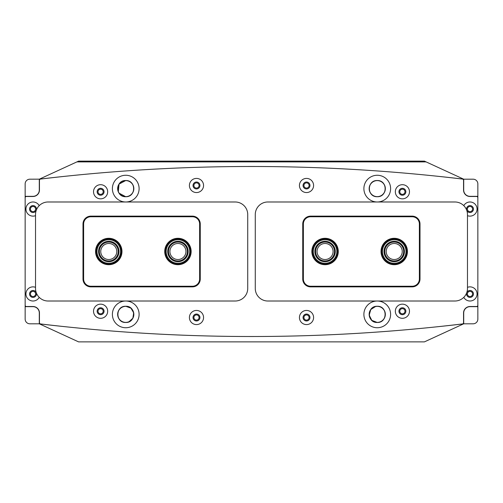 <?xml version="1.0" encoding="UTF-8"?>
<svg xmlns="http://www.w3.org/2000/svg" width="503" height="503" viewBox="0 0 503 503"><rect width="100%" height="100%" fill="white"/><g stroke="black" fill="none" stroke-linecap="round" stroke-linejoin="round"><path stroke-width="0.75" d="M390.611 314.375A13.361 13.361 0 0 1 377.25 327.736A13.361 13.361 0 0 1 363.889 314.375A13.361 13.361 0 0 1 377.25 301.014A13.361 13.361 0 0 1 390.611 314.375M390.611 188.625A13.361 13.361 0 0 1 377.25 201.986A13.361 13.361 0 0 1 363.889 188.625A13.361 13.361 0 0 1 377.25 175.264A13.361 13.361 0 0 1 390.611 188.625M112.389 314.375A13.361 13.361 0 0 0 125.75 327.736A13.361 13.361 0 0 0 139.111 314.375A13.361 13.361 0 0 0 125.75 301.014A13.361 13.361 0 0 0 112.389 314.375M112.389 188.625A13.361 13.361 0 0 0 125.75 201.986A13.361 13.361 0 0 0 139.111 188.625A13.361 13.361 0 0 0 125.75 175.264A13.361 13.361 0 0 0 112.389 188.625M395.327 311.231A7.073 7.073 0 0 0 402.4 318.305A7.073 7.073 0 0 0 409.473 311.231A7.073 7.073 0 0 0 402.4 304.158A7.073 7.073 0 0 0 395.327 311.231M398.942 311.231A3.458 3.458 0 0 0 402.4 314.689A3.458 3.458 0 0 0 405.858 311.231A3.458 3.458 0 0 0 402.4 307.773A3.458 3.458 0 0 0 398.942 311.231M299.442 317.519A7.073 7.073 0 0 0 306.516 324.592A7.073 7.073 0 0 0 313.589 317.519A7.073 7.073 0 0 0 306.516 310.445A7.073 7.073 0 0 0 299.442 317.519M303.058 317.519A3.458 3.458 0 0 0 306.516 320.977A3.458 3.458 0 0 0 309.974 317.519A3.458 3.458 0 0 0 306.516 314.061A3.458 3.458 0 0 0 303.058 317.519M395.327 191.769A7.073 7.073 0 0 0 402.4 198.842A7.073 7.073 0 0 0 409.473 191.769A7.073 7.073 0 0 0 402.4 184.695A7.073 7.073 0 0 0 395.327 191.769M398.942 191.769A3.458 3.458 0 0 0 402.4 195.227A3.458 3.458 0 0 0 405.858 191.769A3.458 3.458 0 0 0 402.4 188.311A3.458 3.458 0 0 0 398.942 191.769M299.442 185.481A7.073 7.073 0 0 0 306.516 192.555A7.073 7.073 0 0 0 313.589 185.481A7.073 7.073 0 0 0 306.516 178.408A7.073 7.073 0 0 0 299.442 185.481M303.058 185.481A3.458 3.458 0 0 0 306.516 188.939A3.458 3.458 0 0 0 309.974 185.481A3.458 3.458 0 0 0 306.516 182.023A3.458 3.458 0 0 0 303.058 185.481M35.524 287.332A7.073 7.073 0 0 0 25.936 293.941A7.073 7.073 0 0 0 39.215 297.336M29.551 293.941A3.458 3.458 0 0 0 33.009 297.399A3.458 3.458 0 0 0 36.468 293.941A3.458 3.458 0 0 0 33.009 290.483A3.458 3.458 0 0 0 29.551 293.941M463.785 297.336A7.073 7.073 0 0 0 477.064 293.941A7.073 7.073 0 0 0 467.476 287.332M466.533 293.941A3.458 3.458 0 0 0 469.991 297.399A3.458 3.458 0 0 0 473.449 293.941A3.458 3.458 0 0 0 469.991 290.483A3.458 3.458 0 0 0 466.533 293.941M93.527 311.231A7.073 7.073 0 0 0 100.6 318.305A7.073 7.073 0 0 0 107.673 311.231A7.073 7.073 0 0 0 100.6 304.158A7.073 7.073 0 0 0 93.527 311.231M97.142 311.231A3.458 3.458 0 0 0 100.6 314.689A3.458 3.458 0 0 0 104.058 311.231A3.458 3.458 0 0 0 100.6 307.773A3.458 3.458 0 0 0 97.142 311.231M189.411 317.519A7.073 7.073 0 0 0 196.484 324.592A7.073 7.073 0 0 0 203.558 317.519A7.073 7.073 0 0 0 196.484 310.445A7.073 7.073 0 0 0 189.411 317.519M193.026 317.519A3.458 3.458 0 0 0 196.484 320.977A3.458 3.458 0 0 0 199.943 317.519A3.458 3.458 0 0 0 196.484 314.061A3.458 3.458 0 0 0 193.026 317.519M39.215 205.664A7.073 7.073 0 0 0 25.936 209.059A7.073 7.073 0 0 0 35.524 215.668M29.551 209.059A3.458 3.458 0 0 0 33.009 212.518A3.458 3.458 0 0 0 36.468 209.059A3.458 3.458 0 0 0 33.009 205.601A3.458 3.458 0 0 0 29.551 209.059M467.476 215.668A7.073 7.073 0 0 0 477.064 209.059A7.073 7.073 0 0 0 463.785 205.664M466.533 209.059A3.458 3.458 0 0 0 469.991 212.518A3.458 3.458 0 0 0 473.449 209.059A3.458 3.458 0 0 0 469.991 205.601A3.458 3.458 0 0 0 466.533 209.059M93.527 191.769A7.073 7.073 0 0 0 100.6 198.842A7.073 7.073 0 0 0 107.673 191.769A7.073 7.073 0 0 0 100.6 184.695A7.073 7.073 0 0 0 93.527 191.769M97.142 191.769A3.458 3.458 0 0 0 100.6 195.227A3.458 3.458 0 0 0 104.058 191.769A3.458 3.458 0 0 0 100.6 188.311A3.458 3.458 0 0 0 97.142 191.769M189.411 185.481A7.073 7.073 0 0 0 196.484 192.555A7.073 7.073 0 0 0 203.558 185.481A7.073 7.073 0 0 0 196.484 178.408A7.073 7.073 0 0 0 189.411 185.481M193.026 185.481A3.458 3.458 0 0 0 196.484 188.939A3.458 3.458 0 0 0 199.943 185.481A3.458 3.458 0 0 0 196.484 182.023A3.458 3.458 0 0 0 193.026 185.481M477.85 305.258L477.85 197.742A1.258 1.258 0 0 0 476.593 196.484L469.991 196.484A6.445 6.445 0 0 1 463.546 190.04L463.546 180.307A1.258 1.258 0 0 0 462.439 179.062A1776.219 1776.219 0 0 0 40.561 179.062A1.258 1.258 0 0 0 39.454 180.307L39.454 190.04A6.445 6.445 0 0 1 33.009 196.484L26.408 196.484A1.258 1.258 0 0 0 25.15 197.742L25.15 305.258A1.258 1.258 0 0 0 26.408 306.516L33.009 306.516A6.445 6.445 0 0 1 39.454 312.96L39.454 322.693A1.258 1.258 0 0 0 40.561 323.938A1776.219 1776.219 0 0 0 462.439 323.938A1.258 1.258 0 0 0 463.546 322.693L463.546 312.96A6.445 6.445 0 0 1 469.991 306.516L476.593 306.516A1.258 1.258 0 0 0 477.85 305.258M467.394 293.941A2.597 2.597 0 0 0 469.991 296.531A2.597 2.597 0 0 0 472.581 293.941A2.597 2.597 0 0 0 469.991 291.35A2.597 2.597 0 0 0 467.394 293.941M467.394 209.059A2.597 2.597 0 0 0 469.991 211.65A2.597 2.597 0 0 0 472.581 209.059A2.597 2.597 0 0 0 469.991 206.469A2.597 2.597 0 0 0 467.394 209.059M436.692 176.169A1799.797 1799.797 0 0 1 463.64 179.162L463.703 191.454L463.703 179.194L473.134 179.194A4.716 4.716 0 0 1 477.85 183.909L477.85 196.327L469.991 196.327A6.288 6.288 0 0 1 463.703 190.04M477.85 306.673L477.85 319.091A4.716 4.716 0 0 1 473.134 323.806L463.703 323.806L463.703 312.96A6.288 6.288 0 0 1 469.991 306.673L477.85 306.673L477.85 196.327M463.703 312.96L463.64 323.838A1799.797 1799.797 0 0 1 436.692 326.831M35.606 209.059A2.597 2.597 0 0 0 33.009 206.469A2.597 2.597 0 0 0 30.419 209.059A2.597 2.597 0 0 0 33.009 211.65A2.597 2.597 0 0 0 35.606 209.059M35.606 293.941A2.597 2.597 0 0 0 33.009 291.35A2.597 2.597 0 0 0 30.419 293.941A2.597 2.597 0 0 0 33.009 296.531A2.597 2.597 0 0 0 35.606 293.941M39.297 312.96A6.288 6.288 0 0 0 33.009 306.673L25.15 306.673L25.15 319.091A4.716 4.716 0 0 0 29.866 323.806L39.297 323.806L39.297 311.546L39.36 323.838A1799.797 1799.797 0 0 0 66.308 326.831M39.297 190.04L39.297 179.194L39.297 190.04A6.288 6.288 0 0 1 33.009 196.327L25.15 196.327L25.15 183.909A4.716 4.716 0 0 1 29.866 179.194L39.36 179.162A1799.797 1799.797 0 0 1 66.308 176.169M25.15 306.673L25.15 196.327M381.023 251.5A13.204 13.204 0 0 1 394.226 238.296A13.204 13.204 0 0 1 407.43 251.5A13.204 13.204 0 0 1 394.226 264.704A13.204 13.204 0 0 1 381.023 251.5M311.86 251.5A13.204 13.204 0 0 1 325.064 238.296A13.204 13.204 0 0 1 338.268 251.5A13.204 13.204 0 0 1 325.064 264.704A13.204 13.204 0 0 1 311.86 251.5M310.603 286.867A7.859 7.859 0 0 1 302.743 279.008L302.743 223.992A7.859 7.859 0 0 1 310.603 216.133L412.146 216.133A7.859 7.859 0 0 1 420.005 223.992L420.005 279.008A7.859 7.859 0 0 1 412.146 286.867L310.603 286.867L310.603 286.238L412.146 286.238A7.231 7.231 0 0 0 419.376 279.008L419.376 223.992A7.231 7.231 0 0 0 412.146 216.762L310.603 216.762A7.231 7.231 0 0 0 303.372 223.992L303.372 279.008A7.231 7.231 0 0 0 310.603 286.238M121.978 251.5A13.204 13.204 0 0 1 108.774 264.704A13.204 13.204 0 0 1 95.57 251.5A13.204 13.204 0 0 1 108.774 238.296A13.204 13.204 0 0 1 121.978 251.5M191.14 251.5A13.204 13.204 0 0 1 177.936 264.704A13.204 13.204 0 0 1 164.733 251.5A13.204 13.204 0 0 1 177.936 238.296A13.204 13.204 0 0 1 191.14 251.5M192.398 216.133A7.859 7.859 0 0 1 200.257 223.992L200.257 279.008A7.859 7.859 0 0 1 192.398 286.867L90.854 286.867A7.859 7.859 0 0 1 82.995 279.008L82.995 223.992A7.859 7.859 0 0 1 90.854 216.133L192.398 216.133L192.398 216.762L90.854 216.762A7.231 7.231 0 0 0 83.624 223.992L83.624 279.008A7.231 7.231 0 0 0 90.854 286.238L192.398 286.238A7.231 7.231 0 0 0 199.628 279.008L199.628 223.992A7.231 7.231 0 0 0 192.398 216.762M35.524 214.561A12.575 12.575 0 0 1 48.099 201.986L235.153 201.986A12.575 12.575 0 0 1 247.728 214.561L247.728 288.439A12.575 12.575 0 0 1 235.153 301.014L48.099 301.014A12.575 12.575 0 0 1 35.524 288.439L35.524 214.561M255.273 214.561A12.575 12.575 0 0 1 267.848 201.986L454.901 201.986A12.575 12.575 0 0 1 467.476 214.561L467.476 288.439A12.575 12.575 0 0 1 454.901 301.014L267.848 301.014A12.575 12.575 0 0 1 255.273 288.439L255.273 214.561M100.6 308.641A2.59 2.59 0 0 0 98.003 311.231A2.59 2.59 0 0 0 100.6 313.822A2.59 2.59 0 0 0 103.19 311.231A2.59 2.59 0 0 0 100.6 308.641M196.484 314.928A2.59 2.59 0 0 0 193.894 317.519A2.59 2.59 0 0 0 196.484 320.109A2.59 2.59 0 0 0 199.075 317.519A2.59 2.59 0 0 0 196.484 314.928M306.516 314.928A2.59 2.59 0 0 0 303.925 317.519A2.59 2.59 0 0 0 306.516 320.109A2.59 2.59 0 0 0 309.106 317.519A2.59 2.59 0 0 0 306.516 314.928M402.4 308.641A2.59 2.59 0 0 0 399.81 311.231A2.59 2.59 0 0 0 402.4 313.822A2.59 2.59 0 0 0 404.99 311.231A2.59 2.59 0 0 0 402.4 308.641M100.6 189.178A2.59 2.59 0 0 0 98.003 191.769A2.59 2.59 0 0 0 100.6 194.359A2.59 2.59 0 0 0 103.19 191.769A2.59 2.59 0 0 0 100.6 189.178M196.484 182.891A2.59 2.59 0 0 0 193.894 185.481A2.59 2.59 0 0 0 196.484 188.072A2.59 2.59 0 0 0 199.075 185.481A2.59 2.59 0 0 0 196.484 182.891M306.516 182.891A2.59 2.59 0 0 0 303.925 185.481A2.59 2.59 0 0 0 306.516 188.072A2.59 2.59 0 0 0 309.106 185.481A2.59 2.59 0 0 0 306.516 182.891M402.4 189.178A2.59 2.59 0 0 0 399.81 191.769A2.59 2.59 0 0 0 402.4 194.359A2.59 2.59 0 0 0 404.99 191.769A2.59 2.59 0 0 0 402.4 189.178M377.25 306.277C366.806 305.78 366.788 322.957 377.25 322.467C387.706 322.976 387.694 305.78 377.25 306.277A8.098 8.098 0 0 0 369.152 314.375A8.098 8.098 0 0 0 377.25 322.473A8.098 8.098 0 0 0 385.348 314.375A8.098 8.098 0 0 0 377.25 306.277C387.694 305.78 387.712 322.957 377.25 322.467L371.799 320.361L369.196 315.192L370.761 309.54L375.647 306.44M127.372 322.304L125.75 322.467C115.294 322.976 115.306 305.78 125.75 306.277C115.306 305.78 115.288 322.957 125.75 322.467C136.206 322.976 136.194 305.78 125.75 306.277A8.098 8.098 0 0 0 117.652 314.375A8.098 8.098 0 0 0 125.75 322.473A8.098 8.098 0 0 0 133.842 314.375A8.098 8.098 0 0 0 125.75 306.277L130.906 308.138L133.685 312.759L132.88 318.217L128.894 321.832M125.75 322.392A8.017 8.017 0 0 1 117.733 314.375A8.017 8.017 0 0 1 125.75 306.358A8.017 8.017 0 0 1 133.767 314.375A8.017 8.017 0 0 1 125.75 322.392M377.25 196.642A8.017 8.017 0 0 1 369.233 188.625A8.017 8.017 0 0 1 377.25 180.608A8.017 8.017 0 0 1 385.267 188.625A8.017 8.017 0 0 1 377.25 196.642M125.75 196.642A8.017 8.017 0 0 1 117.733 188.625A8.017 8.017 0 0 1 125.75 180.608A8.017 8.017 0 0 1 133.767 188.625A8.017 8.017 0 0 1 125.75 196.642M377.25 322.392A8.017 8.017 0 0 1 369.233 314.375A8.017 8.017 0 0 1 377.25 306.358A8.017 8.017 0 0 1 385.267 314.375A8.017 8.017 0 0 1 377.25 322.392M125.75 175.264A13.361 13.361 0 0 0 112.389 188.625A13.361 13.361 0 0 0 125.75 201.986A13.361 13.361 0 0 0 139.111 188.625A13.361 13.361 0 0 0 125.75 175.264M118.306 191.8L119.022 184.117L125.75 180.527A8.098 8.098 0 0 0 117.652 188.625A8.098 8.098 0 0 0 125.75 196.723L119.022 193.127M377.25 175.264A13.361 13.361 0 0 0 363.889 188.625A13.361 13.361 0 0 0 377.25 201.986A13.361 13.361 0 0 0 390.611 188.625A13.361 13.361 0 0 0 377.25 175.264M377.25 180.527A8.098 8.098 0 0 0 369.152 188.625A8.098 8.098 0 0 0 377.25 196.723C366.75 197.119 366.769 180.124 377.25 180.527C366.769 180.131 366.744 197.107 377.25 196.723C387.75 197.119 387.731 180.124 377.25 180.527C387.731 180.131 387.756 197.107 377.25 196.723A8.098 8.098 0 0 0 385.348 188.625A8.098 8.098 0 0 0 377.25 180.527M125.75 301.014A13.361 13.361 0 0 0 112.389 314.375A13.361 13.361 0 0 0 125.75 327.736A13.361 13.361 0 0 0 139.111 314.375A13.361 13.361 0 0 0 125.75 301.014M377.25 301.014A13.361 13.361 0 0 0 363.889 314.375A13.361 13.361 0 0 0 377.25 327.736A13.361 13.361 0 0 0 390.611 314.375A13.361 13.361 0 0 0 377.25 301.014M39.36 323.838L78.594 341.883L424.406 341.883L463.64 323.838M125.75 180.527C115.269 180.131 115.244 197.107 125.75 196.723C136.25 197.119 136.231 180.124 125.75 180.527C136.231 180.131 136.256 197.107 125.75 196.723A8.098 8.098 0 0 0 133.842 188.625A8.098 8.098 0 0 0 125.75 180.527M463.64 179.162L426.116 161.903L76.884 161.903L39.36 179.162M426.116 161.903L424.406 161.117L78.594 161.117L76.884 161.903M116.79 251.5A8.017 8.017 0 0 0 108.774 243.483A8.017 8.017 0 0 0 100.757 251.5A8.017 8.017 0 0 0 108.774 259.517A8.017 8.017 0 0 0 116.79 251.5M185.953 251.5A8.017 8.017 0 0 0 177.936 243.483A8.017 8.017 0 0 0 169.92 251.5A8.017 8.017 0 0 0 177.936 259.517A8.017 8.017 0 0 0 185.953 251.5M386.21 251.5A8.017 8.017 0 0 0 394.226 259.517A8.017 8.017 0 0 0 402.243 251.5A8.017 8.017 0 0 0 394.226 243.483A8.017 8.017 0 0 0 386.21 251.5M317.047 251.5A8.017 8.017 0 0 0 325.064 259.517A8.017 8.017 0 0 0 333.08 251.5A8.017 8.017 0 0 0 325.064 243.483A8.017 8.017 0 0 0 317.047 251.5M403.073 256.618A10.217 10.217 0 0 1 389.108 260.347A10.217 10.217 0 0 1 385.38 246.382A10.217 10.217 0 0 1 399.344 242.653A10.217 10.217 0 0 1 403.073 256.618M386.059 246.778A9.431 9.431 0 0 0 389.504 259.667A9.431 9.431 0 0 0 402.394 256.222A9.431 9.431 0 0 0 398.948 243.333A9.431 9.431 0 0 0 386.059 246.778M404.431 257.404A11.789 11.789 0 0 0 400.13 241.295A11.789 11.789 0 0 0 384.022 245.596A11.789 11.789 0 0 0 388.322 261.705A11.789 11.789 0 0 0 404.431 257.404M383.343 245.206A12.575 12.575 0 0 1 400.52 240.616A12.575 12.575 0 0 1 405.11 257.794A12.575 12.575 0 0 1 387.932 262.384A12.575 12.575 0 0 1 383.343 245.206M319.858 260.29A10.217 10.217 0 0 1 316.274 246.294A10.217 10.217 0 0 1 330.27 242.71A10.217 10.217 0 0 1 333.854 256.706A10.217 10.217 0 0 1 319.858 260.29M329.867 243.383A9.431 9.431 0 0 0 316.947 246.696A9.431 9.431 0 0 0 320.26 259.617A9.431 9.431 0 0 0 333.181 256.304A9.431 9.431 0 0 0 329.867 243.383M319.059 261.642A11.789 11.789 0 0 0 335.205 257.505A11.789 11.789 0 0 0 331.068 241.358A11.789 11.789 0 0 0 314.922 245.495A11.789 11.789 0 0 0 319.059 261.642M331.471 240.679A12.575 12.575 0 0 1 335.885 257.907A12.575 12.575 0 0 1 318.657 262.321A12.575 12.575 0 0 1 314.243 245.093A12.575 12.575 0 0 1 331.471 240.679M178.477 261.705A10.217 10.217 0 0 1 167.732 252.041A10.217 10.217 0 0 1 177.396 241.295A10.217 10.217 0 0 1 188.141 250.959A10.217 10.217 0 0 1 178.477 261.705M177.44 242.081A9.431 9.431 0 0 0 168.518 251.997A9.431 9.431 0 0 0 178.433 260.919A9.431 9.431 0 0 0 187.355 251.003A9.431 9.431 0 0 0 177.44 242.081M178.559 263.27A11.789 11.789 0 0 0 189.706 250.878A11.789 11.789 0 0 0 177.314 239.73A11.789 11.789 0 0 0 166.166 252.122A11.789 11.789 0 0 0 178.559 263.27M177.276 238.944A12.575 12.575 0 0 1 190.492 250.84A12.575 12.575 0 0 1 178.596 264.056A12.575 12.575 0 0 1 165.38 252.16A12.575 12.575 0 0 1 177.276 238.944M111.918 261.22A10.217 10.217 0 0 1 99.053 254.644A10.217 10.217 0 0 1 105.63 241.78A10.217 10.217 0 0 1 118.494 248.356A10.217 10.217 0 0 1 111.918 261.22M105.875 242.528A9.431 9.431 0 0 0 99.801 254.399A9.431 9.431 0 0 0 111.672 260.472A9.431 9.431 0 0 0 117.746 248.601A9.431 9.431 0 0 0 105.875 242.528M112.402 262.717A11.789 11.789 0 0 0 119.991 247.872A11.789 11.789 0 0 0 105.146 240.283A11.789 11.789 0 0 0 97.557 255.128A11.789 11.789 0 0 0 112.402 262.717M104.907 239.535A12.575 12.575 0 0 1 120.739 247.633A12.575 12.575 0 0 1 112.641 263.465A12.575 12.575 0 0 1 96.809 255.367A12.575 12.575 0 0 1 104.907 239.535M420.005 279.008L419.376 279.008M419.376 223.992L420.005 223.992M412.146 216.762L412.146 216.133M412.146 286.867L412.146 286.238M310.603 216.762L310.603 216.133M303.372 223.992L302.743 223.992M302.743 279.008L303.372 279.008M82.995 223.992L83.624 223.992M83.624 279.008L82.995 279.008M90.854 286.238L90.854 286.867M90.854 216.133L90.854 216.762M192.398 286.238L192.398 286.867M199.628 279.008L200.257 279.008M200.257 223.992L199.628 223.992"/></g></svg>
